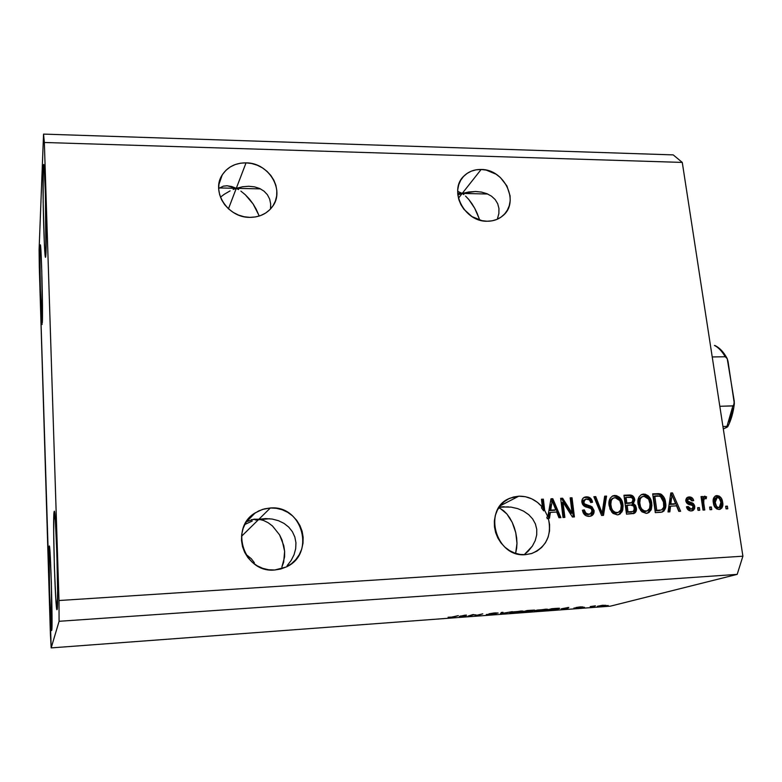 <?xml version="1.0" encoding="UTF-8"?>
<svg xmlns="http://www.w3.org/2000/svg" width="782" height="782" viewBox="0 0 782 782"><rect width="100%" height="100%" fill="white"/><g stroke="black" fill="none" stroke-linecap="round" stroke-linejoin="round"><path stroke-width="1.17" d="M249.888 217.367C227.865 217.875 210.817 191.61 222.235 174.924C227.621 166.879 235.558 162.851 246.047 162.851L236.291 188.335L227.347 185.784L223.359 186.136L218.677 188.501L223.359 186.136L226.995 185.764L231.716 186.527L236.291 188.335L228.452 208.794L236.291 188.335L233.163 189.488L236.291 188.335L260.474 188.873L236.291 188.335L242.576 186.771L248.735 186.272L254.512 186.849L259.683 188.501L264.042 191.16L267.415 194.738L269.663 199.097L270.68 204.063L270.504 208.99L270.68 204.063L269.663 199.097L267.415 194.738L264.042 191.16L259.683 188.501L254.512 186.849L248.735 186.272L242.576 186.771L236.291 188.335L219.38 187.944L236.291 188.335L238.588 189.606L236.291 188.335L246.047 162.851L251.716 163.526L257.229 165.207L262.381 167.837L266.985 171.297L270.855 175.481L273.856 180.212L275.87 185.314L276.818 190.613L276.672 195.891L275.42 200.954L273.113 205.617L269.839 209.684L265.704 213.007L260.875 215.461L255.528 216.937L249.888 217.367L244.14 216.751L238.539 215.089L233.3 212.45L228.608 208.941L224.678 204.698L221.638 199.879L219.634 194.689L218.716 189.312L218.931 183.985L220.27 178.892L222.675 174.249L226.037 170.222L230.231 166.957L235.089 164.591L240.436 163.203L246.047 162.851C268.852 162.607 285.489 190.515 272.195 206.937C266.838 213.818 259.399 217.288 249.888 217.367M230.094 190.876L224.239 194.298L230.094 190.876M220.446 197.162L224.239 194.298L220.446 197.162M265.626 518.583L258.871 519.268L263.632 520.499L268.236 522.787L272.527 526.032L279.565 534.849L282.067 540.098L284.628 551.33L284.589 556.921L281.872 567.048L283.671 562.219L284.628 551.33L283.778 545.66L279.565 534.849L272.527 526.032L268.236 522.787L263.632 520.499L258.871 519.268L251.384 519.639L258.871 519.268L270.357 507.987C302.507 504.879 315.957 554.213 286.075 567.038L274.726 570L268.637 569.765L262.684 568.328L257.092 565.757L252.107 562.131L247.904 557.605L244.668 552.346L242.498 546.569L241.501 540.509L241.706 534.389L243.104 528.466L245.626 522.953L249.175 518.065L253.612 513.999L258.754 510.89L264.414 508.867L270.357 507.987L276.369 508.3L282.224 509.766L287.708 512.337L292.595 515.915L296.72 520.372L299.926 525.524L302.096 531.193L303.133 537.166L303.005 543.207L301.715 549.101L299.291 554.614L295.84 559.541L291.481 563.695L286.368 566.891L280.718 569.022L274.726 570C244.238 573.382 228.989 528.036 255.196 512.884L262.449 509.424L270.357 507.987L258.871 519.268L254.14 519.16L246.35 521.78L254.14 519.16L258.871 519.268L241.511 536.315L258.871 519.268L255.518 520.04L269.643 518.73L258.871 519.268L265.626 518.583L272.244 519.062L278.46 520.685L284.032 523.393L288.734 527.107L292.38 531.682L294.814 536.941L295.938 542.669L295.684 548.651L294.081 554.643L291.187 560.401L287.102 565.699L291.187 560.401L294.081 554.643L295.684 548.651L295.938 542.669L294.814 536.941L292.38 531.682L288.734 527.107L284.032 523.393L278.46 520.685L272.244 519.062M252.234 521.076L245.959 523.92L252.234 521.076M244.717 524.634L245.959 523.92L244.717 524.634M487.088 221.238C464.195 221.941 448.115 189.85 464.166 175.813C468.731 171.483 474.391 169.371 481.125 169.479L462.221 193.428L457.656 191.326L462.221 193.428L458.447 198.208L462.221 193.428L487.694 194.004L462.221 193.428L458.966 194.523L462.221 193.428L457.695 193.33L462.221 193.428L468.789 191.971L475.798 191.512L481.36 192.069L486.854 193.653L491.536 196.194L495.202 199.596L497.714 203.74L498.945 208.462L498.867 213.574L497.323 219.224L498.867 213.574L498.945 208.462L497.714 203.74L495.202 199.596L491.536 196.194L486.854 193.653L481.36 192.069L475.251 191.502L462.221 193.428L463.873 194.63L462.221 193.428L481.125 169.479L486.248 170.114L496.042 174.19L500.333 177.475L506.922 185.93L510.069 195.803L510.177 200.818L509.278 205.627L507.42 210.055L504.664 213.926L501.106 217.083L496.873 219.41L492.142 220.817L487.088 221.238L481.908 220.651L471.966 216.585L463.873 209.234L460.921 204.669L458.878 199.733L457.812 194.64L457.753 189.576L458.721 184.748L460.657 180.329L463.491 176.507L467.108 173.409L471.37 171.15L476.101 169.831L481.125 169.479C504.537 169.049 520.157 202.274 502.728 215.822C498.398 219.459 493.188 221.267 487.088 221.238M457.841 194.953L458.966 194.523L457.841 194.953M525.533 554.653C495.417 558.016 482.132 508.134 510.138 498.154L518.789 496.189L500.118 505.846L518.789 496.189L525.328 496.697L531.672 498.799L537.478 502.367L542.425 507.215L541.467 499.248L543.353 499.16L544.692 510.363L547.82 516.736L550.987 498.789L552.806 498.701L560.899 517.625L558.964 517.723L556.686 512.054L550.381 512.376L549.492 518.222L548.329 518.29L549.58 524.614L549.521 530.998L548.133 537.117L545.484 542.688L541.701 547.429L536.96 551.124L531.486 553.578L525.533 554.653L520.069 554.418L514.673 553.05L509.561 550.606L504.928 547.175L500.959 542.894L497.811 537.938L495.612 532.493L494.449 526.775L494.351 521.008L495.319 515.426L497.332 510.235L500.285 505.641L504.067 501.819L508.535 498.896L513.5 497L518.789 496.189C528.085 496.023 535.953 499.698 542.425 507.215L541.398 507.704L543.656 510.842L544.692 510.363L543.353 499.16L541.467 499.248L542.425 507.215L541.398 507.704L543.656 510.842L542.327 499.659L543.353 499.16L542.327 499.659L543.656 510.842L544.692 510.363L547.82 516.736L546.784 517.205L547.292 518.749L549.492 518.222L550.381 512.376L556.686 512.054L558.964 517.723L560.899 517.625L552.806 498.701L550.987 498.789L547.82 516.736L546.784 517.205L547.292 518.749L548.329 518.29C552.004 535.181 546.52 546.901 531.897 553.441L525.533 554.653M49.158 546.452L49.54 592.883L51.632 630.556C50.4 631.944 48.064 551.877 49.158 546.452L49.295 546.002C50.498 543.128 52.961 628.327 51.72 630.39L51.368 583.049L50.165 554.428L49.158 546.452M40.029 247.503L40.703 247.503L40.029 247.503L39.902 255.626L40.381 290.22L42.081 324.55C41.094 326.133 39.374 261.061 40.029 247.503L40.312 244.883C41.29 242.342 43.088 311.705 42.326 322.673L41.788 271.305L40.781 248.422L40.341 244.903L40.029 247.503M43.206 168.589L44.242 168.619L43.206 168.589L43.166 202.206L44.33 242.938L45.219 256.056L45.483 257.258L45.718 256.701L45.913 254.365L45.532 257.288C44.251 259.067 42.355 186.595 43.206 168.589L43.636 164.533C44.916 161.551 46.91 239.732 45.913 254.365L45.385 192.959L44.154 167.631L43.597 164.552L43.206 168.589M54.056 511.975L53.675 531.447L54.378 566.774L55.786 598.807L56.988 609.735C55.317 611.26 52.59 519.659 54.056 511.975L54.281 511.252C55.923 507.782 58.806 606.314 57.135 609.481L57.604 590.987L56.861 553.373L55.366 520.372L54.056 511.975M498.789 507.88L500.46 508.623L498.789 507.88M503.755 510.842L500.46 508.623L506.892 513.969L503.755 510.842M509.747 517.87L506.892 513.969L512.239 522.405L509.747 517.87M514.263 527.4L512.239 522.405L515.758 532.679L514.263 527.4M516.677 538.055L515.758 532.679L516.98 543.343L516.677 538.055M516.648 548.338L516.98 543.343L515.7 552.874L516.648 548.338M499.063 507.303L508.398 506.834L499.063 507.303M465.534 196.047L468.789 199.488L465.534 196.047M471.878 203.603L468.789 199.488L474.694 208.247L471.878 203.603M477.118 213.232L474.694 208.247L479.083 218.393L477.118 213.232M479.61 220.065L479.083 218.393L479.61 220.065M240.876 191.111L245.313 194.747L240.876 191.111M249.448 199.087L245.313 194.747L253.114 203.985L249.448 199.087M256.203 209.234L253.114 203.985L258.598 214.659L256.203 209.234M259.096 216.076L258.598 214.659L259.096 216.076M254.355 562.717L251.296 558.719L254.355 562.717M247.327 555.445L251.296 558.719L247.327 555.445M528.27 551.134L524.223 554.702L532.366 546.11L528.27 551.134M535.211 540.645L532.366 546.11L535.211 540.645L536.696 534.976L535.211 540.645M536.755 529.326L536.696 534.976L536.755 529.326L535.396 523.911L536.755 529.326M532.669 518.965L535.396 523.911L532.669 518.965L528.7 514.654L532.669 518.965M523.647 511.174L528.7 514.654L523.647 511.174L517.713 508.632L523.647 511.174M511.145 507.127L517.713 508.632L511.145 507.127L500.656 506.922L504.185 506.716M499.209 507.078L500.656 506.922L499.209 507.078M50.4 634.094L39.305 267.483L39.1 249.585L43.548 134.103L673.234 154.895L43.548 134.103L44.349 142.48L58.992 600.527L742.9 556.197L682.275 162.421L44.349 142.48L682.275 162.421L673.234 154.895L682.275 162.421L742.9 556.197L58.992 600.527L59.08 621.289L51.182 647.897L39.305 267.483L39.1 249.585L43.548 134.103L44.349 142.48L58.992 600.527L59.08 621.289L737.182 574.379L59.08 621.289L51.182 647.897L404.089 621.563L51.182 647.897L50.4 634.094M562.991 502.132L564.878 517.41L563.011 517.508L560.655 498.32L562.629 498.232L572.072 513.109L570.176 497.86L572.033 497.772L574.418 516.902L572.424 517.01L562.991 502.132L572.424 517.01L574.418 516.902L572.033 497.772L570.176 497.86L572.072 513.109L562.629 498.232L560.655 498.32L563.011 517.508L564.878 517.41L562.991 502.132L561.935 502.621L562.991 502.132M594.076 510.519L592.981 514.722L590.263 516.247L586.158 515.837L583.519 513.412L582.443 510.226L584.262 509.884L585.884 513.06L588.24 514.097L590.967 513.618L592.238 511.731L591.075 508.554L584.604 506.374L582.492 504.243L582.16 499.62L583.616 497.704L585.405 496.951L588.533 497.069L590.488 498.163L592.551 502.239L590.742 502.572L589.413 499.894L586.119 499.112L583.841 500.939L584.252 503.745L592.003 506.785L594.076 510.519L590.762 506.101L584.574 504.155L583.753 502.249L585.386 499.297L586.735 499.043C588.934 499.033 590.273 500.206 590.742 502.572L592.551 502.239C591.827 498.652 589.775 496.844 586.392 496.824L584.574 497.186C582.541 498.134 581.652 499.835 581.906 502.288C582.59 505.26 584.408 506.922 587.36 507.293C589.775 507.362 591.407 508.486 592.248 510.675L590.371 513.891L589.081 514.126C586.461 514.077 584.858 512.669 584.262 509.884L582.443 510.226C583.186 514.263 585.444 516.306 589.208 516.374L591.094 516.012C593.333 515.035 594.32 513.197 594.076 510.519L592.961 510.988L594.076 510.519M606.558 496.101L603.499 515.367L601.602 515.465L593.861 496.717L595.757 496.619L602.16 513.188L604.662 496.189L606.558 496.101L604.662 496.189L602.16 513.188L595.757 496.619L593.861 496.717L601.602 515.465L603.499 515.367L606.558 496.101L605.424 496.599L606.558 496.101M617.33 514.879L612.932 513.363L609.989 509.141L608.992 502.259L610.175 498.242L612.462 496.042L616.363 495.583L619.51 497.264L621.954 500.891L623.068 505.719L622.726 510.118L620.146 513.979L617.33 514.879L618.933 514.585L622.101 511.711L622.971 504.82C622.355 499.336 619.627 496.208 614.769 495.456L613 495.808C609.589 497.87 608.298 501.184 609.129 505.749L611.768 512.171L617.33 514.879M646.264 513.344L641.914 511.839L638.992 507.645L637.965 500.812L639.099 496.824L641.348 494.644L645.199 494.185L648.307 495.856L650.741 499.463L651.924 505.143L651.298 509.434L649.04 512.454L646.264 513.344L647.789 513.07L650.947 510.196L651.768 503.354C651.132 497.909 648.415 494.81 643.625 494.058L641.944 494.38C638.532 496.404 637.262 499.708 638.122 504.282L640.761 510.656L646.264 513.344M670.555 506.179L669.861 511.848L668.004 511.946L670.8 492.983L672.52 492.904L680.633 511.281L678.796 511.369L676.508 505.866L670.555 506.179L676.508 505.866L678.796 511.369L680.633 511.281L672.52 492.904L670.8 492.983L668.004 511.946L669.861 511.848L670.555 506.179L669.314 506.648L670.555 506.179M727.377 506.14L727.778 508.779L726.058 508.867L725.657 506.228L727.377 506.14L725.657 506.228L726.058 508.867L727.778 508.779L727.377 506.14L726.048 506.609L727.377 506.14M722.636 502.142L722.715 505.817L721.874 507.968L719.616 509.424L716.859 508.994L713.917 505.172L713.204 501.536L713.624 498.017L715.892 495.759L719.117 496.042L721.278 498.105L722.636 502.142C722.187 498.281 720.3 496.091 716.957 495.563L715.941 495.749C713.516 497.117 712.646 499.454 713.35 502.758C713.771 506.697 715.667 508.935 719.059 509.483L720.017 509.326C722.509 507.929 723.389 505.534 722.636 502.142L721.317 502.611L722.636 502.142M711.356 506.98L711.747 509.629L710.007 509.717L709.616 507.068L711.356 506.98L709.616 507.068L710.007 509.717L711.747 509.629L711.356 506.98L710.046 507.45L711.356 506.98M703.741 503.002L704.778 510.001L703.028 510.089L701.034 496.599L702.774 496.511L703.096 498.662L704.416 496.247L706.547 496.805L706.185 498.76L704.69 498.633L703.868 499.366L703.741 503.002L703.644 500.226L704.66 498.633L706.185 498.76L706.547 496.805L704.445 496.238L703.096 498.662L702.774 496.511L701.034 496.599L703.028 510.089L704.778 510.001L703.741 503.002L702.441 503.471L703.741 503.002M699.362 507.606L699.753 510.265L698.003 510.353L697.612 507.694L699.362 507.606L697.612 507.694L698.003 510.353L699.753 510.265L699.362 507.606L698.072 508.075L699.362 507.606M694.768 506.374L694.631 508.603L693.282 510.372L690.447 510.939L688.15 509.942L686.43 506.824L688.15 506.482L689.186 508.398L691.092 509.014L692.754 508.251L693.067 506.795L692.383 505.514L686.537 502.846L685.746 500.187L686.528 498.056L689.509 496.941L692.657 498.339L693.702 500.607L691.982 500.93L691.092 499.346L689.48 498.877L687.808 499.522L687.603 500.969L693.263 503.481L694.768 506.374C694.211 503.94 692.725 502.611 690.32 502.406L688.238 501.731L687.525 500.636L688.541 499.033L689.48 498.877L691.982 500.93L693.702 500.607C693.008 498.105 691.484 496.883 689.138 496.951L687.867 497.176L685.804 500.998C686.586 503.403 688.228 504.713 690.721 504.928L692.481 505.583L693.067 506.795L691.845 508.887L691.092 509.014L688.15 506.482L686.43 506.824C687.153 509.561 688.766 510.939 691.259 510.959L692.461 510.754L694.768 506.374L693.487 506.844L694.768 506.374M665.56 502.533L665.619 507.225L663.898 511.096L661.142 512.278L655.306 512.621L652.687 493.862L658.903 493.628L661.455 494.371L664.035 497.401L665.56 502.533C665.267 498.554 663.507 495.651 660.291 493.843L652.687 493.862L655.306 512.621L662.266 512.024C665.384 510.059 666.479 506.892 665.56 502.533L664.329 503.012L665.56 502.533M636.372 508.036L636.059 511.35L634.828 513.031L626.499 514.145L623.958 495.26L630.272 494.996L632.902 495.993L634.798 500.069L633.352 503.53L635.463 505.328L636.372 508.036L633.352 503.53L634.749 499.493C634.065 496.375 632.257 494.879 629.354 494.996L623.958 495.26L626.499 514.145L633.87 513.51C635.932 512.493 636.763 510.666 636.372 508.036L635.179 508.515L636.372 508.036M610.371 606.167L737.182 574.379L742.9 556.197L737.182 574.379L610.371 606.167L456.453 617.653L610.371 606.167M404.089 621.563L456.453 617.653L404.089 621.563M473.589 614.75L469.503 616.011L467.929 616.128L473.061 614.544L477.02 615.209L482.758 613.831L477.538 615.405L473.589 614.75L477.538 615.405L482.758 613.831L477.02 615.209L473.061 614.544L467.929 616.128L469.503 616.011L473.589 614.75M496.159 613.694L486.296 614.525L494.332 613.88L488.985 613.802L494.234 612.961L498.124 613.029L490.637 613.655L496.159 613.694L490.617 613.645L498.124 613.029L495.104 612.893L488.994 613.811L494.586 613.811L486.316 614.554L496.159 613.694M512.239 611.641L500.441 613.704L501.389 612.443L503.002 612.326L501.79 613.469L512.239 611.641L501.79 613.469L503.002 612.326L501.389 612.443L500.441 613.704L502.044 613.587L512.239 611.641M513.618 612.736L509.854 612.736L512.669 611.895L523.138 611.123L514.937 612.629L523.119 611.094L510.49 612.384L513.618 612.736M538.084 610.918L534.438 610.908L537.381 610.058L547.732 609.295L539.394 610.81L547.703 609.256L535.152 610.547L534.663 610.986L538.084 610.918M561.232 608.826L568.778 607.438L567.331 608.719L561.232 608.826L567.331 608.719L568.778 607.438L561.232 608.826M608.181 605.512L605.786 605.855L608.181 605.512M606.148 605.405L597.321 606.294L602.521 605.278L606.148 605.405L597.331 606.343L606.148 605.405M594.506 606.529L592.121 606.871L594.506 606.529M590.214 606.578L595.444 605.815L590.214 606.578M584.467 607.282L582.091 607.624L584.467 607.282M581.221 607.428L573.89 608.083L579.433 607.614L576.002 607.506L580.195 606.9L582.971 606.94L577.712 607.35L581.221 607.428L577.712 607.35L580.84 606.852L575.963 607.565L579.618 607.575L573.9 608.113L581.221 607.428M558.69 608.777L545.846 610.322L551.75 608.709L558.856 608.24L559.677 608.376L558.69 608.777L559.658 608.328L558.123 608.259L551.75 608.709L545.846 610.322L558.69 608.777L558.622 608.24L558.69 608.777M532.122 610.996L521.467 612.14L527.127 610.537L534.292 610.077L532.122 610.996L534.653 610.136L527.127 610.537L521.467 612.14L532.122 610.996M459.396 616.402L466.375 615.043L466.17 616.255L459.396 616.402L466.17 616.255L466.375 615.043L459.396 616.402M449.855 617.487L448.076 617.242L452.27 617.096L458.33 615.639L453.247 617.106L449.855 617.487L458.33 615.639L452.446 617.066L448.076 617.242L449.855 617.487M599.618 605.894L605.278 605.268L599.618 605.894M567.214 607.77L567.331 608.719L567.39 607.546L566.52 608.298L562.434 608.601L567.214 607.77M548.045 610.019L552.561 608.65L557.097 608.318L557.996 608.533L557.175 608.885L548.045 610.019L558.006 608.562L552.581 608.787L548.045 610.019M546.813 609.139L546.872 609.657L546.813 609.139M536.667 610.439L546.022 609.149L538.749 610.732L536.051 610.732L536.648 610.195L536.501 610.81L541.936 610.4L545.308 609.364L536.667 610.439M526.296 611.094L532.943 610.331L526.296 611.094M523.657 611.837L525.602 610.967L530.587 611.113L523.657 611.837L530.831 611.006L523.657 611.837M522.288 610.977L522.347 611.485L522.288 610.977M512.034 612.267L521.418 610.977L514.253 612.55L511.467 612.56L512.005 612.023L511.448 612.541L511.966 612.638L518.407 612.091L521.33 611.416L519.805 611.211L512.034 612.267M501.946 612.404L502.044 613.264L501.946 612.404M501.673 612.423L501.79 613.469L501.673 612.423M475.779 614.779L475.857 615.532L475.779 614.779M466.043 615.063L466.17 616.255L466.043 615.063M460.5 616.187L465.065 615.141L464.782 615.864L460.481 616.011L464.782 615.864L465.075 615.268L460.5 616.187M725.716 506.628L726.39 508.857L725.716 506.628M718.775 497.205L715.168 496.101L716.957 495.563L715.647 496.052C718.981 496.58 720.867 498.76 721.317 502.611C721.962 505.514 721.346 507.792 719.469 509.444L721.395 506.286L721.082 501.418M720.857 500.578L719.596 498.075M715.999 507.606L714.494 505.778L713.771 503.129L715.08 502.66L717.202 497.489C719.479 498.026 720.721 499.649 720.926 502.357L719.293 507.479L716.723 507.938M714.132 499.16L715.393 498.056L713.771 503.129L713.937 499.571M717.495 508.026L718.814 507.557C716.537 507.019 715.286 505.387 715.08 502.66L713.771 503.129C713.976 505.856 715.217 507.479 717.495 508.026L719.284 507.479M709.675 507.469L710.379 509.698L709.675 507.469M701.092 497.02L702.774 496.511L701.483 497L701.806 499.141L703.096 498.662L701.806 499.141L701.092 497.02M704.074 496.443L704.797 496.169L704.074 496.443M703.849 496.678L705.256 497.293L706.547 496.805L705.256 497.293L705.012 498.584L705.256 497.293L703.849 496.678M703.673 499.063L702.344 500.715L703.644 500.226L702.344 500.715L703.419 510.069L702.304 501.389M702.344 500.715L702.92 499.385M697.671 508.095L698.404 510.333L697.671 508.095M686.879 506.961L688.15 506.482L686.879 506.961L689.822 509.483L691.845 508.887M687.134 497.518L687.867 497.43C690.115 497.352 691.611 498.496 692.363 500.861L690.78 498.261L687.143 497.518M687.153 499.561L686.254 501.115L687.525 500.636L686.254 501.115L686.967 502.21L688.238 501.731L686.967 502.21L689.05 502.885L690.32 502.406L689.05 502.885C691.454 503.09 692.93 504.41 693.487 506.844L691.923 510.881M692.793 510.118L693.536 508.173L693.018 505.24L691.64 503.745L689.04 502.885M687.857 502.552L687.183 502.318M686.713 502.015L686.234 500.91L686.811 499.747M689.323 509.473L687.046 507.479M670.731 493.422L672.52 492.904L671.279 493.403L671.933 494.879L670.731 493.422M671.963 494.938L679.206 511.35L671.963 494.938M669.314 506.648L668.669 511.907L669.314 506.648M670.409 498.936L669.578 504.439L670.409 498.936L671.65 498.447L670.409 498.936M674.358 504.194L669.578 504.439L670.819 503.96L671.943 494.879L670.702 495.377L671.943 494.879L675.609 503.716L669.578 504.439L674.358 504.194M656.9 494.107L652.755 494.302L657.525 493.628L656.303 494.126L659.07 494.341L660.291 493.843L659.07 494.341C662.286 496.14 664.035 499.033 664.329 503.012C665.12 506.853 664.299 509.903 661.846 512.142M662.061 512.014L663.576 510.304L664.368 507.782L663.517 499.551M662.804 497.89L661.259 495.7L658.385 494.185M659.646 510.519L659.07 510.597M658.63 510.636L655.57 510.793L658.63 510.636L655.57 510.793L653.566 496.453L655.57 510.793L656.782 510.323L654.778 495.964L653.566 496.453L660.262 496.071L663.771 502.601L663.742 507.205L661.65 509.854L658.63 510.636L661.65 509.854M641.142 494.752L642.423 494.556C647.213 495.309 649.92 498.398 650.556 503.843L651.768 503.354L650.556 503.843L649.734 510.666L650.947 510.196L647.398 513.178M647.828 512.914L650.487 508.535L650.653 504.732L649.744 500.49L646.391 495.768L643.997 494.683L641.641 494.644M645.912 511.389L645.042 511.584M639.314 507.195L638.738 504.703L639.92 504.224C639.168 500.656 640.087 498.075 642.696 496.482L643.938 496.247L648.63 499.19L649.969 503.393C650.663 506.892 649.705 509.414 647.076 510.939L643 511.35L640.028 508.73M642.335 496.629L641.504 496.971C638.894 498.564 637.975 501.145 638.738 504.703L639.031 499.483L641.553 496.961M644.749 511.604L645.952 511.145C642.384 510.578 640.37 508.271 639.92 504.224L638.738 504.703C639.177 508.74 641.191 511.047 644.749 511.604L647.076 510.939M635.267 509.649L634.28 505.807L632.169 504.019L633.616 501.145L632.413 497.215L630.018 495.622L624.026 495.69L628.181 495.495C631.084 495.377 632.882 496.873 633.567 499.981L634.749 499.493L633.567 499.981L632.169 504.019L633.352 503.53L632.169 504.019L635.179 508.515L633.4 513.647L635.17 510.754M631.533 511.985L630.869 512.083M630.419 512.112L626.841 512.308L630.419 512.112L626.841 512.308L625.952 505.68L626.841 512.308L628.014 511.839L627.125 505.201L625.952 505.68L630.448 505.035C632.677 504.761 634.046 505.798 634.564 508.144L633.322 511.32L630.419 512.112L631.856 511.897M628.836 503.325L625.659 503.481L624.896 497.86L625.659 503.481L628.836 503.325L631.768 502.572L625.659 503.481L626.822 503.002L626.069 497.372L629.021 497.225C631.133 496.824 632.452 497.714 632.99 499.884L631.768 502.572L630.38 503.119M630.175 503.178L629.285 503.295M626.069 497.372L624.896 497.86L626.069 497.372L626.822 503.002L631.553 502.64L632.863 501.526L632.843 499.19L631.602 497.518L626.069 497.372M612.198 496.189L613.626 495.954C618.464 496.707 621.191 499.825 621.807 505.299L622.971 504.82L621.807 505.299L620.937 512.181L622.101 511.711L618.591 514.683M618.982 514.448L621.71 510.02L621.905 506.198L621.006 501.927L617.633 497.176L615.219 496.081L612.824 496.042M610.39 508.681L609.813 506.169L610.957 505.69C610.214 502.132 611.153 499.532 613.772 497.909L615.072 497.655L619.813 500.617L621.143 504.849C621.827 508.359 620.849 510.881 618.21 512.435L616.167 513.1M613.371 498.085L612.629 498.408C610.009 500.03 609.07 502.621 609.813 506.169C610.243 510.245 612.267 512.562 615.874 513.129L613.538 512.611L611.104 510.226M615.874 513.129L617.027 512.66C613.411 512.093 611.387 509.776 610.957 505.69L609.813 506.169L609.667 503.481L610.156 500.91L612.159 498.613M594.046 497.147L595.757 496.619L594.633 497.117L599.941 510.695L601.065 510.226L599.941 510.695L601.035 513.657L602.16 513.188L601.035 513.657L594.633 497.117L594.046 497.147M604.594 496.638L605.424 496.599L602.433 515.416L605.424 496.599L604.594 496.638M587.976 514.595L584.789 513.53L583.157 510.353L582.482 510.49L584.262 509.884L583.157 510.353C583.753 513.139 585.356 514.546 587.976 514.595L589.706 514.175M587.429 497.567L583.812 497.567L586.392 496.824L585.288 497.323C588.553 497.313 590.586 499.024 591.388 502.455L590.166 499.512L588.563 498.066M585.063 499.444L582.658 502.738L583.753 502.249L582.658 502.738L583.48 504.634L584.574 504.155L583.48 504.634L586.461 505.758L587.556 505.28L586.461 505.758L589.657 506.589L590.762 506.101L589.657 506.589L592.961 510.988L590.752 516.13L591.925 515.123M592.463 514.282L592.961 510.988L591.925 508.28L588.064 506.11M587.155 505.905L583.304 504.439L582.629 502.406L583.098 500.695M583.372 500.363L583.978 499.933M560.704 498.769L562.629 498.232L561.574 498.73L570.997 513.578L572.072 513.109L570.997 513.578L561.574 498.73L560.704 498.769M570.234 498.31L572.033 497.772L570.958 498.271L573.284 516.961L570.958 498.271L570.234 498.31M561.935 502.621L563.754 517.469L561.935 502.621M550.909 499.248L552.806 498.701L551.769 499.199L559.668 517.684L551.769 499.199L550.909 499.248M549.335 512.855L550.381 512.376L549.335 512.855L548.514 518.28L549.335 512.855M550.704 504.908L549.678 510.578L550.704 504.908L551.74 504.419L550.704 504.908M554.741 510.314L549.678 510.578L550.723 510.099L552.141 500.744L551.105 501.242L552.141 500.744L555.787 509.835L549.678 510.578L554.741 510.314M541.525 499.698L542.327 499.659L541.525 499.698M720.926 502.357L719.342 498.447L717.583 497.499L715.892 498.075L714.983 501.829L716.664 506.589L718.433 507.547L720.124 506.951L721.024 504.84L720.926 502.357M671.943 494.879L670.819 503.96L675.609 503.716L671.943 494.879M657.789 495.817L654.778 495.964L656.782 510.323L661.171 509.991L662.383 509.502L663.742 507.205L663.41 500.705L661.425 496.853L657.789 495.817M648.63 499.19L646.616 497L644.28 496.247L641.68 497.029L640.223 498.994L639.784 502.875L640.507 506.716L641.729 508.984L644.202 510.881L647.115 510.92L649.588 508.456L650.047 504.048L648.63 499.19M630.448 505.035L627.125 505.201L628.014 511.839L632.912 511.467L634.446 510.02L633.713 506.062L630.448 505.035M619.813 500.617L617.79 498.417L615.072 497.655L612.785 498.447L611.289 500.421L610.83 504.341L611.534 508.202L612.756 510.49L615.248 512.396L618.21 512.435L620.732 509.962L621.221 505.514L619.813 500.617M552.141 500.744L550.723 510.099L555.787 509.835L552.141 500.744M714.787 345.478L714.455 345.458C718.453 347.472 722.04 351.235 725.207 356.748L727.231 358.674L728.032 361.44L734.337 403.708M733.262 405.838L719.821 406.288L732.9 405.917L726.967 426.385L727.671 426.806L723.311 428.976L726.595 427.451M733.751 405.428L734.239 401.058L727.231 358.674L725.207 356.748L712.226 356.954L725.207 356.748C722.04 351.235 718.453 347.472 714.455 345.458L715.129 345.576M726.947 427.285L727.495 426.415L722.939 426.522L726.967 426.385L732.9 405.917L734.318 403.903L734.239 401.058M733.242 408.624L729.362 422.016M222.235 174.924L218.852 184.611M255.196 512.884L246.76 521.535M716.537 497.635L715.383 498.056M704.582 498.662L703.37 499.121M688.356 499.102L687.28 499.522M613 495.808L612.511 496.023M618.21 512.435L617.047 512.904M590.371 513.891L589.266 514.361M248.021 519.443L248.832 519.404M726.928 358.097C723.604 351.998 719.636 347.814 715.031 345.536M727.768 426.649C731.072 420.325 733.252 412.759 734.308 403.932"/></g></svg>
